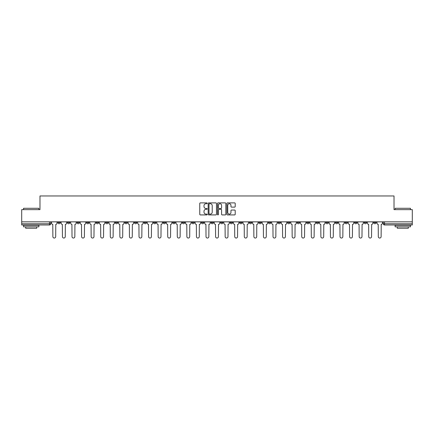 <?xml version="1.0" encoding="UTF-8"?>
<svg xmlns="http://www.w3.org/2000/svg" width="434" height="434" viewBox="0 0 434 434"><rect width="100%" height="100%" fill="white"/><g stroke="black" fill="none" stroke-linecap="round" stroke-linejoin="round"><path stroke-width="0.65" d="M207.181 203.302A0.423 0.423 0 0 0 206.763 202.879L200.362 202.879A0.602 0.602 0 0 0 199.759 203.481L199.759 214.32A0.602 0.602 0 0 0 200.362 214.922L206.763 214.922A0.423 0.423 0 0 0 207.181 214.504A0.423 0.423 0 0 0 206.763 214.081L205.933 214.081A1.926 1.926 0 0 1 204.007 212.155L204.007 211.249A1.926 1.926 0 0 1 205.933 209.324L206.763 209.324A0.423 0.423 0 0 0 207.181 208.9A0.423 0.423 0 0 0 206.763 208.477L205.933 208.477A1.926 1.926 0 0 1 204.007 206.551L204.007 205.651A1.926 1.926 0 0 1 205.933 203.72L206.763 203.72A0.423 0.423 0 0 0 207.181 203.302M373.707 221.845L373.707 222.523L376.159 222.523A1.226 1.226 0 0 1 374.933 223.749A1.226 1.226 0 0 1 373.707 222.523L373.707 221.845M316.277 221.845L316.277 222.523L318.73 222.523A1.226 1.226 0 0 1 317.504 223.749A1.226 1.226 0 0 1 316.277 222.523L316.277 221.845M306.702 221.845L306.702 222.523L309.16 222.523A1.226 1.226 0 0 1 307.934 223.749A1.226 1.226 0 0 1 306.702 222.523L306.702 221.845M249.273 221.845L249.273 222.523L251.731 222.523A1.226 1.226 0 0 1 250.499 223.749A1.226 1.226 0 0 1 249.273 222.523L249.273 221.845M239.704 221.845L239.704 222.523L242.156 222.523A1.226 1.226 0 0 1 240.93 223.749A1.226 1.226 0 0 1 239.704 222.523L239.704 221.845M230.128 221.845L230.128 222.523L232.586 222.523A1.226 1.226 0 0 1 231.36 223.749A1.226 1.226 0 0 1 230.128 222.523L230.128 221.845M210.989 221.845L210.989 222.523L213.441 222.523A1.226 1.226 0 0 1 212.215 223.749A1.226 1.226 0 0 1 210.989 222.523L210.989 221.845M191.844 222.523L191.844 221.845L191.844 222.523A1.226 1.226 0 0 0 193.07 223.749A1.226 1.226 0 0 1 191.844 222.523L194.296 222.523A1.226 1.226 0 0 1 193.07 223.749A1.226 1.226 0 0 0 194.296 222.523L194.296 221.845L194.296 222.523M182.269 222.523L182.269 221.845L182.269 222.523A1.226 1.226 0 0 0 183.501 223.749A1.226 1.226 0 0 1 182.269 222.523L184.727 222.523A1.226 1.226 0 0 1 183.501 223.749M172.699 222.523L172.699 221.845L172.699 222.523A1.226 1.226 0 0 0 173.925 223.749A1.226 1.226 0 0 1 172.699 222.523L175.157 222.523A1.226 1.226 0 0 1 173.925 223.749A1.226 1.226 0 0 0 175.157 222.523L175.157 221.845L175.157 222.523M163.13 221.845L163.13 222.523L165.582 222.523A1.226 1.226 0 0 1 164.356 223.749A1.226 1.226 0 0 1 163.13 222.523L163.13 221.845M153.555 221.845L153.555 222.523L156.012 222.523A1.226 1.226 0 0 1 154.786 223.749A1.226 1.226 0 0 1 153.555 222.523L153.555 221.845M143.985 221.845L143.985 222.523L146.437 222.523A1.226 1.226 0 0 1 145.211 223.749A1.226 1.226 0 0 1 143.985 222.523L143.985 221.845M134.415 222.523L134.415 221.845L134.415 222.523A1.226 1.226 0 0 0 135.641 223.749A1.226 1.226 0 0 1 134.415 222.523L136.867 222.523A1.226 1.226 0 0 1 135.641 223.749M115.27 222.523L115.27 221.845L115.27 222.523A1.226 1.226 0 0 0 116.496 223.749A1.226 1.226 0 0 1 115.27 222.523L117.722 222.523A1.226 1.226 0 0 1 116.496 223.749A1.226 1.226 0 0 0 117.722 222.523L117.722 221.845L117.722 222.523M105.701 222.523L105.701 221.845L105.701 222.523A1.226 1.226 0 0 0 106.927 223.749A1.226 1.226 0 0 1 105.701 222.523L108.153 222.523A1.226 1.226 0 0 1 106.927 223.749A1.226 1.226 0 0 0 108.153 222.523L108.153 221.845L108.153 222.523M96.126 222.523L96.126 221.845L96.126 222.523A1.226 1.226 0 0 0 97.352 223.749A1.226 1.226 0 0 1 96.126 222.523L98.583 222.523A1.226 1.226 0 0 1 97.352 223.749A1.226 1.226 0 0 0 98.583 222.523L98.583 221.845L98.583 222.523M86.556 222.523L86.556 221.845L86.556 222.523A1.226 1.226 0 0 0 87.782 223.749A1.226 1.226 0 0 1 86.556 222.523L89.008 222.523A1.226 1.226 0 0 1 87.782 223.749M76.981 222.523L76.981 221.845L76.981 222.523A1.226 1.226 0 0 0 78.212 223.749A1.226 1.226 0 0 1 76.981 222.523L79.438 222.523A1.226 1.226 0 0 1 78.212 223.749A1.226 1.226 0 0 0 79.438 222.523L79.438 221.845L79.438 222.523M67.411 222.523L67.411 221.845L67.411 222.523A1.226 1.226 0 0 0 68.637 223.749A1.226 1.226 0 0 1 67.411 222.523L69.863 222.523A1.226 1.226 0 0 1 68.637 223.749A1.226 1.226 0 0 0 69.863 222.523L69.863 221.845L69.863 222.523M234.599 207.126A0.602 0.602 0 0 0 235.201 206.524L235.201 203.481A0.602 0.602 0 0 0 234.599 202.879L227.492 202.879A0.602 0.602 0 0 0 226.89 203.481L226.89 214.32A0.602 0.602 0 0 0 227.492 214.922L234.599 214.922A0.602 0.602 0 0 0 235.201 214.32L235.201 210.647A0.602 0.602 0 0 0 234.599 210.045L231.561 210.045A0.602 0.602 0 0 0 230.959 210.647L230.959 212.47A1.611 1.611 0 0 1 229.347 214.081A1.611 1.611 0 0 1 227.736 212.47L227.736 205.331A1.611 1.611 0 0 1 229.347 203.72A1.611 1.611 0 0 1 230.959 205.331L230.959 206.524A0.602 0.602 0 0 0 231.561 207.126L234.599 207.126M21.7 221.845L21.7 209.638L39.982 209.638L39.982 195.956L394.018 195.956L394.018 209.638L412.3 209.638L412.3 221.845L21.7 221.845L21.7 223.749L50.724 223.749L50.724 221.845L50.724 223.749A1.226 1.226 0 0 1 49.492 224.975L21.7 224.975L21.7 223.749M216.474 203.481A0.602 0.602 0 0 0 215.872 202.879L208.765 202.879A0.602 0.602 0 0 0 208.163 203.481L208.163 214.32A0.602 0.602 0 0 0 208.765 214.922L215.872 214.922A0.602 0.602 0 0 0 216.474 214.32L216.474 203.481M218.128 202.879L225.235 202.879A0.602 0.602 0 0 1 225.837 203.481L225.837 214.32A0.602 0.602 0 0 1 225.235 214.922L222.197 214.922A0.602 0.602 0 0 1 221.59 214.32L221.59 209.926A0.602 0.602 0 0 0 220.987 209.324L218.975 209.324A0.602 0.602 0 0 0 218.373 209.926L218.373 214.504A0.423 0.423 0 0 1 217.949 214.922A0.423 0.423 0 0 1 217.526 214.504L217.526 203.481A0.602 0.602 0 0 1 218.128 202.879M383.276 221.845L383.276 223.749L412.3 223.749L412.3 224.975L384.508 224.975A1.226 1.226 0 0 1 383.276 223.749A1.226 1.226 0 0 0 384.508 224.975L384.508 221.845M412.3 221.845L412.3 223.749M376.159 221.845L376.159 222.523A1.226 1.226 0 0 1 374.933 223.749M366.589 221.845L366.589 222.523A1.226 1.226 0 0 1 365.363 223.749A1.226 1.226 0 0 1 364.137 222.523L366.589 222.523M364.137 221.845L364.137 222.523M357.019 221.845L357.019 222.523A1.226 1.226 0 0 1 355.788 223.749A1.226 1.226 0 0 1 354.562 222.523L357.019 222.523M354.562 221.845L354.562 222.523M347.444 221.845L347.444 222.523A1.226 1.226 0 0 1 346.218 223.749A1.226 1.226 0 0 1 344.992 222.523A1.226 1.226 0 0 0 346.218 223.749M344.992 221.845L344.992 222.523L347.444 222.523M337.874 221.845L337.874 222.523A1.226 1.226 0 0 1 336.648 223.749A1.226 1.226 0 0 1 335.417 222.523L337.874 222.523M335.417 221.845L335.417 222.523M328.299 221.845L328.299 222.523A1.226 1.226 0 0 1 327.073 223.749A1.226 1.226 0 0 1 325.847 222.523L328.299 222.523M325.847 221.845L325.847 222.523M318.73 221.845L318.73 222.523M309.16 221.845L309.16 222.523L309.16 221.845M299.585 221.845L299.585 222.523A1.226 1.226 0 0 1 298.359 223.749A1.226 1.226 0 0 1 297.133 222.523L299.585 222.523M297.133 221.845L297.133 222.523M290.015 221.845L290.015 222.523A1.226 1.226 0 0 1 288.789 223.749A1.226 1.226 0 0 1 287.563 222.523L290.015 222.523M287.563 221.845L287.563 222.523M280.445 221.845L280.445 222.523A1.226 1.226 0 0 1 279.214 223.749A1.226 1.226 0 0 1 277.988 222.523L280.445 222.523M277.988 221.845L277.988 222.523M270.87 221.845L270.87 222.523A1.226 1.226 0 0 1 269.644 223.749A1.226 1.226 0 0 1 268.418 222.523L270.87 222.523M268.418 221.845L268.418 222.523M261.301 221.845L261.301 222.523A1.226 1.226 0 0 1 260.075 223.749A1.226 1.226 0 0 1 258.843 222.523L261.301 222.523M258.843 221.845L258.843 222.523M251.731 221.845L251.731 222.523A1.226 1.226 0 0 1 250.499 223.749M242.156 221.845L242.156 222.523M232.586 222.523L232.586 221.845L232.586 222.523A1.226 1.226 0 0 1 231.36 223.749M223.011 221.845L223.011 222.523A1.226 1.226 0 0 1 221.785 223.749A1.226 1.226 0 0 1 220.559 222.523A1.226 1.226 0 0 0 221.785 223.749A1.226 1.226 0 0 0 223.011 222.523L220.559 222.523L220.559 221.845M213.441 222.523L213.441 221.845L213.441 222.523A1.226 1.226 0 0 1 212.215 223.749M203.871 221.845L203.871 222.523A1.226 1.226 0 0 1 202.64 223.749A1.226 1.226 0 0 1 201.414 222.523A1.226 1.226 0 0 0 202.64 223.749M201.414 221.845L201.414 222.523L203.871 222.523M184.727 221.845L184.727 222.523L184.727 221.845M165.582 222.523L165.582 221.845L165.582 222.523A1.226 1.226 0 0 1 164.356 223.749M156.012 222.523L156.012 221.845L156.012 222.523A1.226 1.226 0 0 1 154.786 223.749M146.437 222.523L146.437 221.845L146.437 222.523A1.226 1.226 0 0 1 145.211 223.749M136.867 221.845L136.867 222.523L136.867 221.845M127.298 222.523L127.298 221.845L127.298 222.523A1.226 1.226 0 0 1 126.066 223.749A1.226 1.226 0 0 1 124.84 222.523L127.298 222.523A1.226 1.226 0 0 1 126.066 223.749M124.84 221.845L124.84 222.523M89.008 221.845L89.008 222.523L89.008 221.845M60.293 221.845L60.293 222.523A1.226 1.226 0 0 1 59.067 223.749A1.226 1.226 0 0 1 57.841 222.523A1.226 1.226 0 0 0 59.067 223.749A1.226 1.226 0 0 0 60.293 222.523L60.293 221.845M57.841 221.845L57.841 222.523L60.293 222.523M49.492 221.845L49.492 224.975A1.226 1.226 0 0 0 50.724 223.749M209.427 203.72A0.423 0.423 0 0 0 209.004 204.143L209.004 213.658A0.423 0.423 0 0 0 209.427 214.081L210.3 214.081A1.926 1.926 0 0 0 212.226 212.155L212.226 205.651A1.926 1.926 0 0 0 210.3 203.72L209.427 203.72M221.59 205.363A1.611 1.611 0 0 0 219.984 203.752A1.611 1.611 0 0 0 218.373 205.363L218.373 207.875A0.602 0.602 0 0 0 218.975 208.477L220.987 208.477A0.602 0.602 0 0 0 221.59 207.875L221.59 205.363M51.548 223.136L51.548 221.845L51.548 223.136A1.226 1.226 0 0 0 52.78 224.362L52.872 236.633A1.411 1.411 0 0 0 54.283 238.044A1.411 1.411 0 0 0 55.693 236.633L55.785 224.362A1.226 1.226 0 0 0 57.011 223.136L57.011 221.845L57.011 223.136M52.78 224.362L52.872 236.633M55.693 236.633L55.785 224.362M61.123 223.136L61.123 221.845L61.123 223.136A1.226 1.226 0 0 0 62.35 224.362L62.442 236.633A1.411 1.411 0 0 0 63.852 238.044A1.411 1.411 0 0 0 65.263 236.633L65.355 224.362A1.226 1.226 0 0 0 66.581 223.136L66.581 221.845L66.581 223.136M70.693 223.136L70.693 221.845L70.693 223.136A1.226 1.226 0 0 0 71.919 224.362L72.011 236.633A1.411 1.411 0 0 0 73.422 238.044A1.411 1.411 0 0 0 74.838 236.633L74.925 224.362A1.226 1.226 0 0 0 76.156 223.136L76.156 221.845L76.156 223.136M62.35 224.362L62.442 236.633M65.263 236.633L65.355 224.362M71.919 224.362L72.011 236.633M74.838 236.633L74.925 224.362M23.539 208.287L38.881 208.287L23.539 208.287L23.539 209.638M38.881 226.819L23.539 226.819L23.539 225.284L38.881 225.284L38.881 226.819M36.733 226.819L36.733 228.23L25.687 228.23L25.687 226.819M395.119 208.287L410.461 208.287L395.119 208.287L395.119 209.638M410.461 226.819L395.119 226.819L395.119 225.284L410.461 225.284L410.461 226.819M408.313 226.819L408.313 228.23L397.267 228.23L397.267 226.819M80.263 223.136L80.263 221.845L80.263 223.136A1.226 1.226 0 0 0 81.494 224.362L81.587 236.633A1.411 1.411 0 0 0 82.997 238.044A1.411 1.411 0 0 0 84.408 236.633L84.5 224.362A1.226 1.226 0 0 0 85.726 223.136L85.726 221.845L85.726 223.136M89.838 223.136L89.838 221.845L89.838 223.136A1.226 1.226 0 0 0 91.064 224.362L91.156 236.633A1.411 1.411 0 0 0 92.567 238.044A1.411 1.411 0 0 0 93.977 236.633L94.07 224.362A1.226 1.226 0 0 0 95.296 223.136L95.296 221.845L95.296 223.136M99.408 223.136L99.408 221.845L99.408 223.136A1.226 1.226 0 0 0 100.634 224.362L100.726 236.633A1.411 1.411 0 0 0 102.142 238.044A1.411 1.411 0 0 0 103.552 236.633L103.645 224.362A1.226 1.226 0 0 0 104.871 223.136L104.871 221.845L104.871 223.136M81.494 224.362L81.587 236.633M84.408 236.633L84.5 224.362M91.064 224.362L91.156 236.633M93.977 236.633L94.07 224.362M100.634 224.362L100.726 236.633M103.552 236.633L103.645 224.362M108.983 223.136L108.983 221.845L108.983 223.136A1.226 1.226 0 0 0 110.209 224.362L110.301 236.633A1.411 1.411 0 0 0 111.712 238.044A1.411 1.411 0 0 0 113.122 236.633L113.214 224.362A1.226 1.226 0 0 0 114.44 223.136L114.44 221.845L114.44 223.136M110.209 224.362L110.301 236.633M113.122 236.633L113.214 224.362M118.553 223.136L118.553 221.845L118.553 223.136A1.226 1.226 0 0 0 119.779 224.362L119.871 236.633A1.411 1.411 0 0 0 121.281 238.044A1.411 1.411 0 0 0 122.692 236.633L122.784 224.362A1.226 1.226 0 0 0 124.015 223.136L124.015 221.845L124.015 223.136M119.779 224.362L119.871 236.633M122.692 236.633L122.784 224.362M128.122 223.136L128.122 221.845L128.122 223.136A1.226 1.226 0 0 0 129.354 224.362L129.446 236.633A1.411 1.411 0 0 0 130.856 238.044A1.411 1.411 0 0 0 132.267 236.633L132.359 224.362A1.226 1.226 0 0 0 133.585 223.136L133.585 221.845L133.585 223.136M129.354 224.362L129.446 236.633M132.267 236.633L132.359 224.362M137.697 223.136L137.697 221.845L137.697 223.136A1.226 1.226 0 0 0 138.923 224.362L139.016 236.633A1.411 1.411 0 0 0 140.426 238.044A1.411 1.411 0 0 0 141.837 236.633L141.929 224.362A1.226 1.226 0 0 0 143.155 223.136L143.155 221.845L143.155 223.136M138.923 224.362L139.016 236.633M141.837 236.633L141.929 224.362M147.267 223.136L147.267 221.845L147.267 223.136A1.226 1.226 0 0 0 148.493 224.362L148.585 236.633A1.411 1.411 0 0 0 149.996 238.044A1.411 1.411 0 0 0 151.412 236.633L151.499 224.362A1.226 1.226 0 0 0 152.73 223.136L152.73 221.845L152.73 223.136M148.493 224.362L148.585 236.633M151.412 236.633L151.499 224.362M156.837 223.136L156.837 221.845L156.837 223.136A1.226 1.226 0 0 0 158.068 224.362L158.16 236.633A1.411 1.411 0 0 0 159.571 238.044A1.411 1.411 0 0 0 160.981 236.633L161.074 224.362A1.226 1.226 0 0 0 162.3 223.136L162.3 221.845L162.3 223.136M158.068 224.362L158.16 236.633M160.981 236.633L161.074 224.362M166.412 223.136L166.412 221.845L166.412 223.136A1.226 1.226 0 0 0 167.638 224.362L167.73 236.633A1.411 1.411 0 0 0 169.141 238.044A1.411 1.411 0 0 0 170.551 236.633L170.643 224.362A1.226 1.226 0 0 0 171.869 223.136L171.869 221.845L171.869 223.136M167.638 224.362L167.73 236.633M170.551 236.633L170.643 224.362M175.982 223.136L175.982 221.845L175.982 223.136A1.226 1.226 0 0 0 177.208 224.362L177.3 236.633A1.411 1.411 0 0 0 178.716 238.044A1.411 1.411 0 0 0 180.126 236.633L180.218 224.362A1.226 1.226 0 0 0 181.445 223.136L181.445 221.845L181.445 223.136M177.208 224.362L177.3 236.633M180.126 236.633L180.218 224.362M185.557 223.136L185.557 221.845L185.557 223.136A1.226 1.226 0 0 0 186.783 224.362L186.875 236.633A1.411 1.411 0 0 0 188.285 238.044A1.411 1.411 0 0 0 189.696 236.633L189.788 224.362A1.226 1.226 0 0 0 191.014 223.136L191.014 221.845L191.014 223.136M186.783 224.362L186.875 236.633M189.696 236.633L189.788 224.362M195.126 223.136L195.126 221.845L195.126 223.136A1.226 1.226 0 0 0 196.352 224.362L196.445 236.633A1.411 1.411 0 0 0 197.855 238.044A1.411 1.411 0 0 0 199.266 236.633L199.358 224.362A1.226 1.226 0 0 0 200.589 223.136L200.589 221.845L200.589 223.136M196.352 224.362L196.445 236.633M199.266 236.633L199.358 224.362M204.696 223.136L204.696 221.845L204.696 223.136A1.226 1.226 0 0 0 205.928 224.362L206.014 236.633A1.411 1.411 0 0 0 207.43 238.044A1.411 1.411 0 0 0 208.841 236.633L208.933 224.362A1.226 1.226 0 0 0 210.159 223.136L210.159 221.845L210.159 223.136M205.928 224.362L206.014 236.633M208.841 236.633L208.933 224.362M214.271 223.136L214.271 221.845L214.271 223.136A1.226 1.226 0 0 0 215.497 224.362L215.589 236.633A1.411 1.411 0 0 0 217 238.044A1.411 1.411 0 0 0 218.411 236.633L218.503 224.362A1.226 1.226 0 0 0 219.729 223.136L219.729 221.845L219.729 223.136M215.497 224.362L215.589 236.633M218.411 236.633L218.503 224.362M223.841 223.136L223.841 221.845L223.841 223.136A1.226 1.226 0 0 0 225.067 224.362L225.159 236.633A1.411 1.411 0 0 0 226.57 238.044A1.411 1.411 0 0 0 227.986 236.633L228.072 224.362A1.226 1.226 0 0 0 229.304 223.136L229.304 221.845L229.304 223.136M225.067 224.362L225.159 236.633M227.986 236.633L228.072 224.362M233.411 223.136L233.411 221.845L233.411 223.136A1.226 1.226 0 0 0 234.642 224.362L234.734 236.633A1.411 1.411 0 0 0 236.145 238.044A1.411 1.411 0 0 0 237.555 236.633L237.648 224.362A1.226 1.226 0 0 0 238.874 223.136L238.874 221.845L238.874 223.136M234.642 224.362L234.734 236.633M237.555 236.633L237.648 224.362M242.986 223.136L242.986 221.845L242.986 223.136A1.226 1.226 0 0 0 244.212 224.362L244.304 236.633A1.411 1.411 0 0 0 245.715 238.044A1.411 1.411 0 0 0 247.125 236.633L247.217 224.362A1.226 1.226 0 0 0 248.443 223.136L248.443 221.845L248.443 223.136M244.212 224.362L244.304 236.633M247.125 236.633L247.217 224.362M252.555 223.136L252.555 221.845L252.555 223.136A1.226 1.226 0 0 0 253.781 224.362L253.874 236.633A1.411 1.411 0 0 0 255.284 238.044A1.411 1.411 0 0 0 256.7 236.633L256.792 224.362A1.226 1.226 0 0 0 258.018 223.136L258.018 221.845L258.018 223.136M253.781 224.362L253.874 236.633M256.7 236.633L256.792 224.362M262.131 223.136L262.131 221.845L262.131 223.136A1.226 1.226 0 0 0 263.357 224.362L263.449 236.633A1.411 1.411 0 0 0 264.859 238.044A1.411 1.411 0 0 0 266.27 236.633L266.362 224.362A1.226 1.226 0 0 0 267.588 223.136L267.588 221.845L267.588 223.136M263.357 224.362L263.449 236.633M266.27 236.633L266.362 224.362M271.7 223.136L271.7 221.845L271.7 223.136A1.226 1.226 0 0 0 272.926 224.362L273.019 236.633A1.411 1.411 0 0 0 274.429 238.044A1.411 1.411 0 0 0 275.84 236.633L275.932 224.362A1.226 1.226 0 0 0 277.163 223.136L277.163 221.845L277.163 223.136M272.926 224.362L273.019 236.633M275.84 236.633L275.932 224.362M281.27 223.136L281.27 221.845L281.27 223.136A1.226 1.226 0 0 0 282.501 224.362L282.588 236.633A1.411 1.411 0 0 0 284.004 238.044A1.411 1.411 0 0 0 285.415 236.633L285.507 224.362A1.226 1.226 0 0 0 286.733 223.136L286.733 221.845L286.733 223.136M282.501 224.362L282.588 236.633M285.415 236.633L285.507 224.362M290.845 223.136L290.845 221.845L290.845 223.136A1.226 1.226 0 0 0 292.071 224.362L292.163 236.633A1.411 1.411 0 0 0 293.574 238.044A1.411 1.411 0 0 0 294.984 236.633L295.077 224.362A1.226 1.226 0 0 0 296.303 223.136L296.303 221.845L296.303 223.136M292.071 224.362L292.163 236.633M294.984 236.633L295.077 224.362M300.415 223.136L300.415 221.845L300.415 223.136A1.226 1.226 0 0 0 301.641 224.362L301.733 236.633A1.411 1.411 0 0 0 303.144 238.044A1.411 1.411 0 0 0 304.554 236.633L304.646 224.362A1.226 1.226 0 0 0 305.878 223.136L305.878 221.845L305.878 223.136M301.641 224.362L301.733 236.633M304.554 236.633L304.646 224.362M309.984 223.136L309.984 221.845L309.984 223.136A1.226 1.226 0 0 0 311.216 224.362L311.308 236.633A1.411 1.411 0 0 0 312.719 238.044A1.411 1.411 0 0 0 314.129 236.633L314.221 224.362A1.226 1.226 0 0 0 315.447 223.136L315.447 221.845L315.447 223.136M311.216 224.362L311.308 236.633M314.129 236.633L314.221 224.362M319.56 223.136L319.56 221.845L319.56 223.136A1.226 1.226 0 0 0 320.786 224.362L320.878 236.633A1.411 1.411 0 0 0 322.288 238.044A1.411 1.411 0 0 0 323.699 236.633L323.791 224.362A1.226 1.226 0 0 0 325.017 223.136L325.017 221.845L325.017 223.136M320.786 224.362L320.878 236.633M323.699 236.633L323.791 224.362M329.129 223.136L329.129 221.845L329.129 223.136A1.226 1.226 0 0 0 330.355 224.362L330.448 236.633A1.411 1.411 0 0 0 331.858 238.044A1.411 1.411 0 0 0 333.274 236.633L333.366 224.362A1.226 1.226 0 0 0 334.592 223.136L334.592 221.845L334.592 223.136M330.355 224.362L330.448 236.633M333.274 236.633L333.366 224.362M338.704 223.136L338.704 221.845L338.704 223.136A1.226 1.226 0 0 0 339.93 224.362L340.023 236.633A1.411 1.411 0 0 0 341.433 238.044A1.411 1.411 0 0 0 342.844 236.633L342.936 224.362A1.226 1.226 0 0 0 344.162 223.136L344.162 221.845L344.162 223.136M339.93 224.362L340.023 236.633M342.844 236.633L342.936 224.362M348.274 223.136L348.274 221.845L348.274 223.136A1.226 1.226 0 0 0 349.5 224.362L349.592 236.633A1.411 1.411 0 0 0 351.003 238.044A1.411 1.411 0 0 0 352.413 236.633L352.506 224.362A1.226 1.226 0 0 0 353.737 223.136L353.737 221.845L353.737 223.136M349.5 224.362L349.592 236.633M352.413 236.633L352.506 224.362M357.844 223.136L357.844 221.845L357.844 223.136A1.226 1.226 0 0 0 359.075 224.362L359.162 236.633A1.411 1.411 0 0 0 360.578 238.044A1.411 1.411 0 0 0 361.989 236.633L362.081 224.362A1.226 1.226 0 0 0 363.307 223.136L363.307 221.845L363.307 223.136M359.075 224.362L359.162 236.633M361.989 236.633L362.081 224.362M367.419 223.136L367.419 221.845L367.419 223.136A1.226 1.226 0 0 0 368.645 224.362L368.737 236.633A1.411 1.411 0 0 0 370.148 238.044A1.411 1.411 0 0 0 371.558 236.633L371.65 224.362A1.226 1.226 0 0 0 372.877 223.136L372.877 221.845L372.877 223.136M368.645 224.362L368.737 236.633M371.558 236.633L371.65 224.362M376.989 223.136L376.989 221.845L376.989 223.136A1.226 1.226 0 0 0 378.215 224.362L378.307 236.633A1.411 1.411 0 0 0 379.717 238.044A1.411 1.411 0 0 0 381.128 236.633L381.22 224.362A1.226 1.226 0 0 0 382.452 223.136L382.452 221.845L382.452 223.136M378.215 224.362L378.307 236.633M381.128 236.633L381.22 224.362M38.881 209.638L38.881 208.287M35.382 225.284L35.382 224.975M27.038 225.284L27.038 224.975M410.461 209.638L410.461 208.287M406.962 225.284L406.962 224.975M398.618 225.284L398.618 224.975"/></g></svg>
